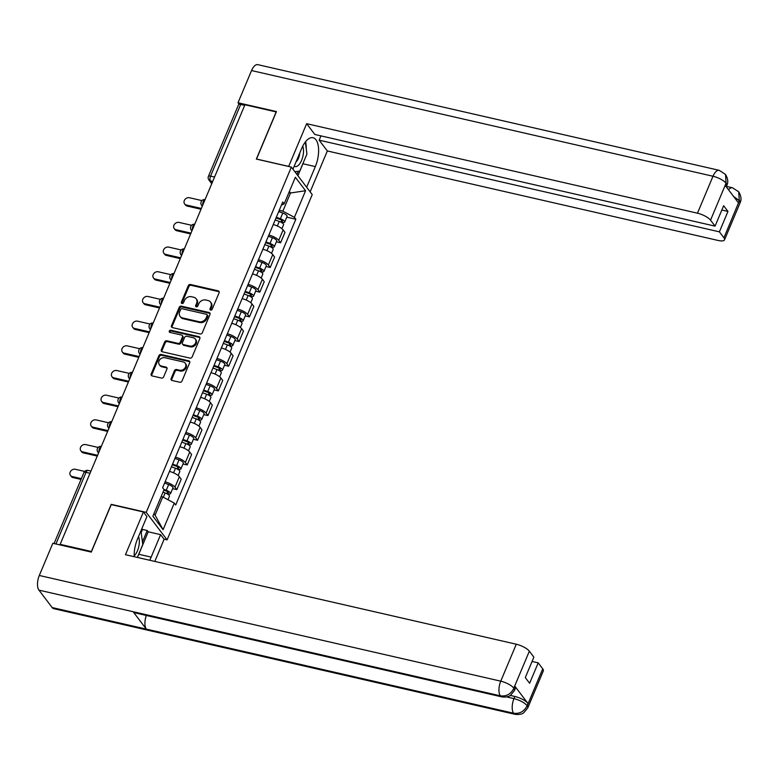 <?xml version="1.0" encoding="UTF-8"?>
<svg xmlns="http://www.w3.org/2000/svg" width="779" height="779" viewBox="0 0 779 779"><rect width="100%" height="100%" fill="white"/><g stroke="black" fill="none" stroke-linecap="round" stroke-linejoin="round"><path stroke-width="1.17" d="M210.642 310.1A1.246 1.032 -37.2 0 0 212.17 309.263L219.113 292.758A1.772 1.48 -37.2 0 0 218.217 290.859L190.495 284.501A1.772 1.48 -37.2 0 0 188.294 285.708L181.361 302.203A1.246 1.032 -37.2 0 0 183.513 302.7L184.419 300.567A5.687 4.723 -37.2 0 1 191.439 296.721L193.747 297.257A5.687 4.723 -37.2 0 1 196.181 298.785A5.687 4.723 -37.2 0 1 196.59 303.352L195.685 305.485A1.246 1.032 -37.2 0 0 197.847 305.981L198.742 303.849A5.687 4.723 -37.2 0 1 205.763 300.003L208.071 300.538A5.687 4.723 -37.2 0 1 210.515 302.067A5.687 4.723 -37.2 0 1 210.914 306.634L210.018 308.766A1.246 1.032 -37.2 0 0 210.642 310.1M171.137 378.575A1.772 1.48 -37.2 0 0 172.023 380.473L179.803 382.255A1.772 1.48 -37.2 0 0 181.994 381.058L189.696 362.732A1.772 1.48 -37.2 0 0 188.81 360.823L161.078 354.474A1.772 1.48 -37.2 0 0 158.887 355.672L151.184 373.998A1.772 1.48 -37.2 0 0 152.071 375.906L161.467 378.058A1.772 1.48 -37.2 0 0 163.658 376.861L166.959 369.012A1.772 1.48 -37.2 0 0 166.073 367.113L161.409 366.042A4.752 3.953 -37.2 0 1 159.374 364.757A4.752 3.953 -37.2 0 1 159.744 359.742A4.752 3.953 -37.2 0 1 164.905 357.736L183.162 361.914A4.752 3.953 -37.2 0 1 185.198 363.199A4.752 3.953 -37.2 0 1 184.818 368.214A4.752 3.953 -37.2 0 1 179.667 370.22L176.619 369.528A1.772 1.48 -37.2 0 0 174.428 370.726L171.137 378.575L171.74 379.373A1.772 1.48 -37.2 0 0 171.643 380.337M146.218 512.358L111.212 504.334L91.396 551.493L60.158 544.336L244.937 104.766L276.175 111.923L256.349 159.072L291.356 167.095L146.218 512.358L167.095 539.866L312.233 194.604L291.356 167.095M200.106 333.957A1.772 1.48 -37.2 0 0 202.297 332.75L209.999 314.424A1.772 1.48 -37.2 0 0 209.113 312.525L181.38 306.166A1.772 1.48 -37.2 0 0 179.189 307.374L171.487 325.7A1.772 1.48 -37.2 0 0 172.373 327.599L200.106 333.957M199.852 338.583L192.15 356.909A1.772 1.48 -37.2 0 1 189.949 358.106L162.217 351.757A1.772 1.48 -37.2 0 1 161.331 349.849L164.632 342.01A1.772 1.48 -37.2 0 1 166.823 340.803L178.07 343.383A1.772 1.48 -37.2 0 0 180.261 342.185L182.452 336.976A1.772 1.48 -37.2 0 0 181.565 335.067L169.851 332.39A1.246 1.032 -37.2 0 1 170.767 330.218L198.966 336.674A1.772 1.48 -37.2 0 1 199.852 338.583M164.048 539.165L167.095 539.866M60.158 544.336L60.733 545.086M214.556 177.057L210.554 176.132A3.622 1.149 22.8 0 0 208.431 176.336L238.559 104.659A3.622 1.149 22.8 0 1 240.682 104.454L210.554 176.132A3.622 1.655 102.9 0 0 210.437 180.903L212.044 183.026M244.684 105.369L240.682 104.454M268.852 235.034A8.326 2.639 22.8 0 1 278.736 240.341L283.118 229.902A8.326 2.639 -157.2 0 0 273.234 224.586M283.118 229.902L284.978 232.346L280.586 242.785L276.389 241.831M278.736 240.341L280.586 242.785M266.009 266.515L270.216 267.47L274.598 257.031L272.747 254.587A8.326 2.639 -157.2 0 0 262.864 249.27M258.472 259.719A8.326 2.639 22.8 0 1 268.356 265.026L270.216 267.47M255.639 291.2L259.835 292.154L264.227 281.716L262.367 279.272A8.326 2.639 -157.2 0 0 252.484 273.955M248.092 284.403A8.326 2.639 22.8 0 1 257.976 289.71L259.835 292.154M245.258 315.885L249.455 316.839L253.847 306.4L251.997 303.956A8.326 2.639 -157.2 0 0 242.113 298.639M237.722 309.088A8.326 2.639 22.8 0 1 247.605 314.395L249.455 316.839M234.878 340.559L239.085 341.523L243.476 331.085L241.617 328.641A8.326 2.639 -157.2 0 0 231.733 323.324M227.341 333.772A8.326 2.639 22.8 0 1 237.225 339.079L239.085 341.523M224.508 365.244L228.705 366.208L233.096 355.769L231.236 353.325A8.326 2.639 -157.2 0 0 221.353 348.009M216.961 358.447A8.326 2.639 22.8 0 1 226.855 363.764L228.705 366.208M214.128 389.928L218.334 390.892L222.716 380.454L220.866 378A8.326 2.639 -157.2 0 0 210.982 372.693M206.591 383.132A8.326 2.639 22.8 0 1 216.474 388.448L218.334 390.892M203.757 414.613L207.954 415.577L212.346 405.138L210.486 402.685A8.326 2.639 -157.2 0 0 200.602 397.378M196.211 407.816A8.326 2.639 22.8 0 1 206.094 413.133L207.954 415.577M193.377 439.298L197.574 440.262L201.965 429.823L200.115 427.369A8.326 2.639 -157.2 0 0 190.232 422.062M185.84 432.501A8.326 2.639 22.8 0 1 195.724 437.817L197.574 440.262M182.997 463.982L187.203 464.946L191.595 454.508L189.735 452.054A8.326 2.639 -157.2 0 0 179.852 446.747M175.46 457.185A8.326 2.639 22.8 0 1 185.344 462.502L187.203 464.946M172.626 488.667L176.823 489.631L181.215 479.192L179.355 476.738A8.326 2.639 -157.2 0 0 169.471 471.431M165.08 481.87A8.326 2.639 22.8 0 1 174.973 487.187L176.823 489.631M279.223 210.349L282.855 211.177L290.509 192.978L289.369 191.488M288.902 192.617L290.509 192.978L305.572 190.748L294.404 217.331L282.855 211.177M281.414 205.13L284.169 203.855L295.348 177.271L305.572 190.748M153.95 513.653L155.079 515.143L162.733 496.944L174.272 503.098L175.703 504.987L295.835 219.22L294.404 217.331M174.272 503.098L163.103 529.681L152.879 516.204L164.048 489.621L162.616 487.742L282.748 201.975L284.169 203.855M162.733 496.944L161.126 496.574M286.76 217.146L295.835 219.22M155.079 515.143L163.103 529.681M210.534 310.071A1.246 1.032 -37.2 0 1 210.622 309.575L211.518 307.432A5.687 4.723 -37.2 0 0 211.119 302.865L210.515 302.067M196.181 298.785L196.795 299.584A5.687 4.723 -37.2 0 1 197.194 304.151L196.298 306.293A1.246 1.032 -37.2 0 0 196.211 306.79M219.201 291.804A1.772 1.48 -37.2 0 0 218.831 291.658L191.098 285.309A1.772 1.48 -37.2 0 0 188.907 286.506L181.965 303.012A1.246 1.032 -37.2 0 0 181.877 303.508M210.096 313.47A1.772 1.48 -37.2 0 0 209.726 313.324L181.994 306.975A1.772 1.48 -37.2 0 0 179.803 308.172L172.091 326.498A1.772 1.48 -37.2 0 0 172.003 327.462M207.126 315.641A1.246 1.032 -37.2 0 0 206.503 314.307L182.159 308.737A1.246 1.032 -37.2 0 0 180.631 309.575L179.686 311.824A5.687 4.723 -37.2 0 0 180.085 316.391A5.687 4.723 -37.2 0 0 182.52 317.92L199.161 321.737A5.687 4.723 -37.2 0 0 206.182 317.89L207.126 315.641L207.74 316.44A1.246 1.032 -37.2 0 0 207.652 315.446L207.039 314.638M180.085 316.391L180.689 317.189A5.687 4.723 -37.2 0 0 183.133 318.728L182.52 317.92M207.74 316.44L206.786 318.699A5.687 4.723 -37.2 0 1 199.775 322.535L183.133 318.728M182.325 335.554L182.938 336.353A1.772 1.48 -37.2 0 1 183.055 337.784L180.874 342.984A1.772 1.48 -37.2 0 1 178.683 344.182L167.436 341.611A1.772 1.48 -37.2 0 0 165.236 342.809L161.944 350.647A1.772 1.48 -37.2 0 0 161.847 351.611M199.94 337.619A1.772 1.48 -37.2 0 0 199.57 337.473L171.38 331.017A1.246 1.032 -37.2 0 0 169.754 332.36M189.745 346.051A4.752 3.953 -37.2 0 0 194.896 344.045A4.752 3.953 -37.2 0 0 195.276 339.031A4.752 3.953 -37.2 0 0 193.231 337.745L186.804 336.275A1.772 1.48 -37.2 0 0 184.604 337.473L182.422 342.672A1.772 1.48 -37.2 0 0 183.308 344.581L189.745 346.051L190.349 346.859A4.752 3.953 -37.2 0 0 195.51 344.844A4.752 3.953 -37.2 0 0 195.88 339.829L195.276 339.031M182.549 344.104L183.153 344.902A1.772 1.48 -37.2 0 0 183.922 345.379L183.308 344.581M190.349 346.859L183.922 345.379M185.198 363.199L185.811 363.997A4.752 3.953 -37.2 0 1 185.431 369.012A4.752 3.953 -37.2 0 1 180.27 371.028L177.232 370.327A1.772 1.48 -37.2 0 0 175.041 371.525L171.74 379.373M159.374 364.757L159.977 365.565A4.752 3.953 -37.2 0 0 162.022 366.841L161.409 366.042M167.047 368.058A1.772 1.48 -37.2 0 0 166.677 367.912L162.022 366.841M189.794 361.768A1.772 1.48 -37.2 0 0 189.414 361.631L161.691 355.273A1.772 1.48 -37.2 0 0 159.491 356.48L151.788 374.806A1.772 1.48 -37.2 0 0 151.691 375.76M275.191 219.951L279.262 221.421A4.528 1.441 22.8 0 1 283.556 224.761L281.91 228.685M276.029 217.954L280.459 219.561A2.171 0.691 22.8 0 1 282.524 221.158A2.171 0.691 22.8 0 1 281.248 221.285L280.898 222.132M201.946 200.602L189.453 197.739A4.168 3.457 -37.2 0 0 184.935 199.502A4.168 3.457 -37.2 0 0 184.604 203.903A4.168 3.457 -37.2 0 0 186.395 205.023L201.352 208.451M276.321 217.263L280.391 218.733A4.528 1.441 22.8 0 1 284.695 222.073A4.528 1.441 22.8 0 1 282.037 222.327L281.881 222.697M278.716 211.567L282.787 213.037A4.528 1.441 22.8 0 1 287.081 216.377L284.695 222.073M201.021 209.239L187.184 206.065A4.168 3.457 142.8 0 1 185.402 204.945L184.604 203.903M281.716 220.165L281.248 221.285L282.037 222.327M264.811 244.635L268.891 246.106A4.528 1.441 22.8 0 1 273.186 249.446L271.54 253.37M265.649 242.639L270.079 244.246A2.171 0.691 22.8 0 1 272.144 245.843A2.171 0.691 22.8 0 1 270.878 245.969L270.517 246.816M191.576 225.287L179.073 222.424A4.168 3.457 -37.2 0 0 174.564 224.186A4.168 3.457 -37.2 0 0 174.233 228.588A4.168 3.457 -37.2 0 0 176.015 229.708L190.982 233.135M265.941 241.948L270.021 243.418A4.528 1.441 22.8 0 1 274.315 246.758A4.528 1.441 22.8 0 1 271.667 247.011L271.511 247.381M268.336 236.251L272.416 237.722A4.528 1.441 22.8 0 1 276.711 241.062L274.315 246.758M190.651 233.924L176.804 230.75A4.168 3.457 142.8 0 1 175.022 229.63L174.233 228.588M271.345 244.849L270.878 245.969L271.667 247.011M254.431 269.32L258.511 270.79A4.528 1.441 22.8 0 1 262.805 274.13L261.16 278.054M255.269 267.324L259.709 268.93A2.171 0.691 22.8 0 1 261.773 270.527A2.171 0.691 22.8 0 1 260.498 270.654L260.137 271.501M181.195 249.971L168.702 247.109A4.168 3.457 -37.2 0 0 164.184 248.871A4.168 3.457 -37.2 0 0 163.853 253.272A4.168 3.457 -37.2 0 0 165.645 254.392L180.601 257.82M255.561 266.632L259.641 268.103A4.528 1.441 22.8 0 1 263.935 271.443A4.528 1.441 22.8 0 1 261.286 271.696L261.131 272.066M257.956 260.936L262.036 262.406A4.528 1.441 22.8 0 1 266.33 265.746L263.935 271.443M180.27 258.609L166.433 255.434A4.168 3.457 142.8 0 1 164.642 254.314L163.853 253.272M260.965 269.534L260.498 270.654L261.286 271.696M303.771 161.565A20.361 9.299 102.9 0 1 302.924 163.756L315.329 166.599A20.361 9.299 102.9 0 0 313.022 137.727A20.361 9.299 102.9 0 0 301.629 148.546L292.953 169.199M315.329 166.599L306.644 187.242M310.149 191.858L327.336 150.96L319.156 140.171L719.387 231.84L723.925 237.809L739.485 200.554M320.958 135.877L319.156 140.171M721.841 210.018L727.966 211.421L723.652 205.724L715.064 226.144L314.833 134.475L306.644 123.686L697.468 213.193L712.999 176.249L251.549 70.558L238.014 102.76L276.467 111.572L256.505 159.033L288.688 166.404L306.644 123.686M327.336 150.96L718.16 240.468A10.857 3.447 -157.2 0 0 724.519 239.864A10.857 3.447 -157.2 0 0 723.925 237.809M251.549 70.558A11.13 5.083 -77.1 0 1 257.771 64.647L719.221 170.328A11.13 5.083 -77.1 0 0 712.999 176.249A10.857 3.447 22.8 0 1 726.067 183.221L710.536 220.165A10.857 3.447 -157.2 0 0 697.468 213.193M239.192 104.318L238.014 102.76M715.064 226.144L710.536 220.165M727.966 211.421L719.387 231.84M719.221 170.328L725.541 174.447C727.985 178.664 728.414 182.335 726.807 185.47L726.213 183.416L725.317 185.558L738.404 202.803L739.3 200.661L733.565 196.425M306.215 148.565A20.361 9.299 102.9 0 0 305.592 141.671M302.924 163.756L297.899 175.723M296.926 174.438L298.24 171.302M728.531 189.784A11.13 5.083 -77.1 0 1 732.464 187.778L738.696 191.79L739.3 200.661M725.541 174.447L726.067 183.221M143.414 511.988L125.458 554.706L516.282 644.223A10.857 3.447 22.8 0 1 529.35 651.186L513.819 688.139L514.559 690.389L510.566 695.287C510.401 695.15 508.989 697.575 501.978 696.913L134.699 612.791A11.13 5.083 -77.1 0 1 133.121 611.71L38.95 590.141A11.13 5.083 -77.1 0 1 39.301 575.477L52.836 543.275L91.289 552.087L111.241 504.617L143.414 511.988L146.919 516.594L137.474 539.068A20.361 9.299 102.9 0 0 134.212 556.712M149.665 560.257A20.361 9.299 102.9 0 0 151.165 557.112L160.61 534.647L164.116 539.263L154.797 561.425M141.203 532.602L142.528 529.447L147.241 530.528L148.214 531.804L160.61 534.647M142.528 529.447L141.875 528.581M529.35 651.186L533.878 657.164L525.299 677.574L529.623 683.271L538.201 662.861L542.739 668.84A10.857 3.447 22.8 0 1 543.333 670.885L527.802 707.838A10.857 3.447 -157.2 0 0 527.208 705.784L542.739 668.84M527.802 707.838L523.761 712.766C523.527 712.629 522.397 714.986 515.211 714.353L53.761 608.672A11.13 5.083 -77.1 0 1 52.154 607.552L146.335 629.12A11.13 5.083 -77.1 0 1 146.335 615.459M38.95 590.141L52.154 607.552M501.978 696.913A11.13 5.083 -77.1 0 1 500.4 695.832L133.121 611.71L146.335 629.12L513.604 713.233C519.574 714.012 524.043 711.568 527.013 705.901L527.208 705.784M510.342 695.433L514.88 696.475A10.857 3.447 22.8 0 1 527.958 703.447L514.87 686.202A10.857 3.447 22.8 0 1 515.464 688.256L514.559 690.389M538.201 662.861L532.076 661.459M137.825 556.342A20.361 9.299 102.9 0 0 138.769 554.278L151.165 557.112M148.214 531.804L138.769 554.278M142.43 541.96L147.241 530.528M39.301 575.477L500.751 681.167A11.13 5.083 -77.1 0 0 500.4 695.832C506.369 696.592 510.829 694.138 513.77 688.47M305.349 141.982L306.926 154.057L299.749 171.137L294.842 171.692M294.209 166.219A11.763 5.375 102.9 0 0 301.57 160.396A11.763 5.375 102.9 0 0 302.729 146.179M296.03 161.876A8.053 3.681 102.9 0 0 299.759 153.005M140.96 530.762L142.771 544.57L137.367 557.433M134.183 555.846A11.763 5.375 102.9 0 0 138.516 536.575M244.061 294.004L248.141 295.475A4.528 1.441 22.8 0 1 252.435 298.815L250.78 302.739M244.898 292.008L249.329 293.615A2.171 0.691 22.8 0 1 251.393 295.212A2.171 0.691 22.8 0 1 250.117 295.338L249.767 296.186M170.815 274.656L158.322 271.793A4.168 3.457 -37.2 0 0 153.804 273.556A4.168 3.457 -37.2 0 0 153.482 277.957A4.168 3.457 -37.2 0 0 155.264 279.077L170.231 282.504M245.19 291.317L249.27 292.787A4.528 1.441 22.8 0 1 253.564 296.127A4.528 1.441 22.8 0 1 250.916 296.38L250.76 296.75M247.586 285.62L251.666 287.091A4.528 1.441 22.8 0 1 255.96 290.431L253.564 296.127M169.9 283.283L156.053 280.119A4.168 3.457 142.8 0 1 154.271 278.999L153.482 277.957M250.585 294.219L250.117 295.338L250.916 296.38M233.681 318.689L237.761 320.159A4.528 1.441 22.8 0 1 242.055 323.499L240.409 327.423M234.518 316.693L238.958 318.299A2.171 0.691 22.8 0 1 241.013 319.896A2.171 0.691 22.8 0 1 239.747 320.023L239.387 320.86M160.445 299.34L147.952 296.478A4.168 3.457 -37.2 0 0 143.433 298.24A4.168 3.457 -37.2 0 0 143.102 302.642A4.168 3.457 -37.2 0 0 144.884 303.761L159.851 307.189M234.81 316.001L238.89 317.472A4.528 1.441 22.8 0 1 243.184 320.812A4.528 1.441 22.8 0 1 240.536 321.065L240.38 321.435M237.206 310.305L241.286 311.775A4.528 1.441 22.8 0 1 245.58 315.115L243.184 320.812M159.52 307.968L145.683 304.803A4.168 3.457 142.8 0 1 143.891 303.683L143.102 302.642M240.214 318.903L239.747 320.023L240.536 321.065M223.31 343.373L227.38 344.844A4.528 1.441 22.8 0 1 231.675 348.184L230.029 352.108M224.148 341.377L228.578 342.974A2.171 0.691 22.8 0 1 230.642 344.581A2.171 0.691 22.8 0 1 229.367 344.707L229.016 345.545M150.065 324.025L137.571 321.162A4.168 3.457 -37.2 0 0 133.053 322.925A4.168 3.457 -37.2 0 0 132.722 327.316A4.168 3.457 -37.2 0 0 134.514 328.446L149.471 331.873M224.44 340.686L228.51 342.156A4.528 1.441 22.8 0 1 232.814 345.496A4.528 1.441 22.8 0 1 230.156 345.749L230 346.119M226.835 334.989L230.905 336.46A4.528 1.441 22.8 0 1 235.2 339.8L232.814 345.496M149.14 332.652L135.303 329.488A4.168 3.457 142.8 0 1 133.521 328.368L132.722 327.316M229.834 343.588L229.367 344.707L230.156 345.749M212.93 368.058L217.01 369.528A4.528 1.441 22.8 0 1 221.304 372.868L219.659 376.793M213.767 366.062L218.198 367.659A2.171 0.691 22.8 0 1 220.262 369.265A2.171 0.691 22.8 0 1 218.996 369.392L218.636 370.229M139.694 348.71L127.191 345.847A4.168 3.457 -37.2 0 0 122.683 347.609A4.168 3.457 -37.2 0 0 122.352 352.001A4.168 3.457 -37.2 0 0 124.134 353.13L139.1 356.558M214.059 365.37L218.139 366.841A4.528 1.441 22.8 0 1 222.434 370.181A4.528 1.441 22.8 0 1 219.785 370.434L219.629 370.804M216.455 359.674L220.535 361.144A4.528 1.441 22.8 0 1 224.829 364.484L222.434 370.181M138.769 357.337L124.922 354.172A4.168 3.457 142.8 0 1 123.14 353.053L122.352 352.001M219.464 368.272L218.996 369.392L219.785 370.434M202.55 392.743L206.63 394.213A4.528 1.441 22.8 0 1 210.924 397.553L209.278 401.477M203.387 390.746L207.827 392.343A2.171 0.691 22.8 0 1 209.892 393.95A2.171 0.691 22.8 0 1 208.616 394.077L208.256 394.914M129.314 373.394L116.821 370.531A4.168 3.457 -37.2 0 0 112.303 372.294A4.168 3.457 -37.2 0 0 111.972 376.685A4.168 3.457 -37.2 0 0 113.763 377.815L128.72 381.243M203.679 390.055L207.759 391.525A4.528 1.441 22.8 0 1 212.054 394.865A4.528 1.441 22.8 0 1 209.405 395.119L209.249 395.489M206.075 384.359L210.155 385.829A4.528 1.441 22.8 0 1 214.449 389.169L212.054 394.865M128.389 382.022L114.552 378.857A4.168 3.457 142.8 0 1 112.76 377.737L111.972 376.685M209.084 392.957L208.616 394.077L209.405 395.119M192.179 417.427L196.25 418.898A4.528 1.441 22.8 0 1 200.554 422.237L198.898 426.162M193.017 415.431L197.447 417.028A2.171 0.691 22.8 0 1 199.512 418.635A2.171 0.691 22.8 0 1 198.236 418.761L197.885 419.599M118.934 398.079L106.441 395.216A4.168 3.457 -37.2 0 0 101.922 396.978A4.168 3.457 -37.2 0 0 101.601 401.37A4.168 3.457 -37.2 0 0 103.383 402.5L118.35 405.927M193.309 414.73L197.389 416.2A4.528 1.441 22.8 0 1 201.683 419.55A4.528 1.441 22.8 0 1 199.035 419.803L198.879 420.173M195.704 409.033L199.784 410.504A4.528 1.441 22.8 0 1 204.079 413.853L201.683 419.55M118.019 406.706L104.172 403.541A4.168 3.457 142.8 0 1 102.39 402.412L101.601 401.37M198.703 417.641L198.236 418.761L199.035 419.803M181.799 442.112L185.879 443.582A4.528 1.441 22.8 0 1 190.173 446.922L188.528 450.846M182.637 440.116L187.077 441.712A2.171 0.691 22.8 0 1 189.131 443.319A2.171 0.691 22.8 0 1 187.866 443.446L187.505 444.283M108.563 422.763L96.07 419.9A4.168 3.457 -37.2 0 0 91.552 421.663A4.168 3.457 -37.2 0 0 91.221 426.055A4.168 3.457 -37.2 0 0 93.003 427.184L107.969 430.612M182.929 439.414L187.009 440.885A4.528 1.441 22.8 0 1 191.303 444.234A4.528 1.441 22.8 0 1 188.654 444.488L188.499 444.858M185.324 433.718L189.404 435.188A4.528 1.441 22.8 0 1 193.698 438.538L191.303 444.234M107.638 431.391L93.801 428.226A4.168 3.457 142.8 0 1 92.01 427.096L91.221 426.055M188.333 442.326L187.866 443.446L188.654 444.488M171.419 466.796L175.499 468.267A4.528 1.441 22.8 0 1 179.793 471.607L178.148 475.531M172.256 464.8L176.697 466.397A2.171 0.691 22.8 0 1 178.761 468.004A2.171 0.691 22.8 0 1 177.485 468.13L177.135 468.968M98.183 447.448L85.69 444.585A4.168 3.457 -37.2 0 0 81.172 446.348A4.168 3.457 -37.2 0 0 80.841 450.739A4.168 3.457 -37.2 0 0 82.632 451.869L97.589 455.296M172.558 464.099L176.629 465.569A4.528 1.441 22.8 0 1 180.932 468.919A4.528 1.441 22.8 0 1 178.274 469.172L178.118 469.542M174.954 458.403L179.024 459.873A4.528 1.441 22.8 0 1 183.318 463.223L180.932 468.919M97.258 456.075L83.421 452.911A4.168 3.457 142.8 0 1 81.639 451.781L80.841 450.739M177.953 467.011L177.485 468.13L178.274 469.172M162.977 492.172L165.129 492.951A4.528 1.441 22.8 0 1 169.423 496.291L167.972 499.738M163.814 490.186L166.317 491.082A2.171 0.691 22.8 0 1 168.381 492.688A2.171 0.691 22.8 0 1 167.115 492.815L166.755 493.652M84.668 471.412L75.31 469.27A4.168 3.457 -37.2 0 0 70.801 471.032A4.168 3.457 -37.2 0 0 70.47 475.424A4.168 3.457 -37.2 0 0 72.252 476.553L81.357 478.637M163.872 489.397L166.258 490.254A4.528 1.441 22.8 0 1 170.552 493.604A4.528 1.441 22.8 0 1 167.904 493.857L167.748 494.217M164.573 483.087L168.653 484.557A4.528 1.441 22.8 0 1 172.948 487.907L170.552 493.604M81.026 479.416L73.041 477.595A4.168 3.457 142.8 0 1 71.259 476.466L70.47 475.424M167.582 491.695L167.115 492.815L167.904 493.857M212.716 181.429L210.437 180.903A3.622 3.009 -37.2 0 1 208.889 179.93L211.752 183.708M185.344 462.502L189.735 452.054M195.724 437.817L200.115 427.369M206.094 413.133L210.486 402.685M216.474 388.448L220.866 378M226.855 363.764L231.236 353.325M237.225 339.079L241.617 328.641M247.605 314.395L251.997 303.956M257.976 289.71L262.367 279.272M268.356 265.026L272.747 254.587M174.973 487.187L179.355 476.738M205.072 199.599A3.622 1.655 102.9 0 0 203.309 201.537A3.622 1.655 102.9 0 0 202.774 205.081M202.394 205.987A3.622 3.009 142.8 0 1 201.644 205.335L202.306 206.192M194.701 224.284A3.622 1.655 102.9 0 0 192.939 226.222A3.622 1.655 102.9 0 0 192.394 229.766M184.321 248.968A3.622 1.655 102.9 0 0 182.559 250.906A3.622 1.655 102.9 0 0 182.013 254.451M173.951 273.653A3.622 1.655 102.9 0 0 172.188 275.591A3.622 1.655 102.9 0 0 171.643 279.135M163.571 298.338A3.622 1.655 102.9 0 0 161.808 300.275A3.622 1.655 102.9 0 0 161.263 303.82M153.19 323.022A3.622 1.655 102.9 0 0 151.428 324.96A3.622 1.655 102.9 0 0 150.892 328.504M142.82 347.707A3.622 1.655 102.9 0 0 141.057 349.644A3.622 1.655 102.9 0 0 140.512 353.189M132.44 372.391A3.622 1.655 102.9 0 0 130.677 374.329A3.622 1.655 102.9 0 0 130.132 377.873M122.069 397.076A3.622 1.655 102.9 0 0 120.307 399.014A3.622 1.655 102.9 0 0 119.762 402.558M111.689 421.76A3.622 1.655 102.9 0 0 109.927 423.698A3.622 1.655 102.9 0 0 109.381 427.243M101.309 446.445A3.622 1.655 102.9 0 0 99.546 448.383A3.622 1.655 102.9 0 0 99.011 451.927M192.014 230.672A3.622 3.009 142.8 0 1 191.274 230.019L191.926 230.876M181.634 255.356A3.622 3.009 142.8 0 1 180.894 254.704L181.546 255.561M171.263 280.041A3.622 3.009 142.8 0 1 170.523 279.388L171.176 280.245M160.883 304.725A3.622 3.009 142.8 0 1 160.143 304.073L160.795 304.93M150.513 329.41A3.622 3.009 142.8 0 1 149.763 328.748L150.425 329.614M140.132 354.094A3.622 3.009 142.8 0 1 139.392 353.432L140.045 354.299M129.752 378.779A3.622 3.009 142.8 0 1 129.012 378.117L129.665 378.983M119.382 403.464A3.622 3.009 142.8 0 1 118.642 402.801L119.294 403.668M109.002 428.148A3.622 3.009 142.8 0 1 108.262 427.486L108.914 428.353M98.631 452.833A3.622 3.009 142.8 0 1 97.881 452.171L98.544 453.037M90.043 473.262L86.031 472.347L55.922 543.985M90.958 471.081L88.056 470.419A3.622 1.655 102.9 0 0 86.031 472.347A3.622 1.149 22.8 0 0 83.918 472.551L54.063 543.557M211.518 307.432L210.914 306.634M196.298 306.293L195.685 305.485M197.194 304.151L196.59 303.352M181.965 303.012L181.361 302.203M188.907 286.506L188.294 285.708M191.098 285.309L190.495 284.501M218.831 291.658L218.217 290.859M210.622 309.575L210.018 308.766M172.091 326.498L171.487 325.7M179.803 308.172L179.189 307.374M181.994 306.975L181.38 306.166M209.726 313.324L209.113 312.525M199.775 322.535L199.161 321.737M206.786 318.699L206.182 317.89M161.944 350.647L161.331 349.849M165.236 342.809L164.632 342.01M167.436 341.611L166.823 340.803M178.683 344.182L178.07 343.383M180.874 342.984L180.261 342.185M183.055 337.784L182.452 336.976M171.38 331.017L170.767 330.218M199.57 337.473L198.966 336.674M175.041 371.525L174.428 370.726M177.232 370.327L176.619 369.528M180.27 371.028L179.667 370.22M166.677 367.912L166.073 367.113M151.788 374.806L151.184 373.998M159.491 356.48L158.887 355.672M161.691 355.273L161.078 354.474M189.414 361.631L188.81 360.823M279.262 221.421L277.343 225.988M282.787 213.037L280.391 218.733M187.184 206.065L186.395 205.023M268.891 246.106L266.973 250.672M272.416 237.722L270.021 243.418M176.804 230.75L176.015 229.708M258.511 270.79L256.593 275.357M262.036 262.406L259.641 268.103M166.433 255.434L165.645 254.392M738.696 191.79C741.219 196.035 741.666 199.745 740.05 202.92A10.857 3.447 -157.2 0 0 739.456 200.865M527.958 703.447L527.023 705.891M513.965 688.334L514.87 686.202M513.819 688.139A10.857 3.447 22.8 0 0 500.751 681.167L516.282 644.223M506.701 696.942L513.984 698.617L514.88 696.475M515.211 714.353A11.13 5.083 -77.1 0 1 513.604 713.233A11.13 5.083 -77.1 0 1 513.984 698.617C519.827 700.146 524.189 702.463 527.052 705.579M248.141 295.475L246.213 300.042M251.666 287.091L249.27 292.787M156.053 280.119L155.264 279.077M237.761 320.159L235.842 324.726M241.286 311.775L238.89 317.472M145.683 304.803L144.884 303.761M227.38 344.844L225.462 349.411M230.905 336.46L228.51 342.156M135.303 329.488L134.514 328.446M217.01 369.528L215.092 374.095M220.535 361.144L218.139 366.841M124.922 354.172L124.134 353.13M206.63 394.213L204.711 398.78M210.155 385.829L207.759 391.525M114.552 378.857L113.763 377.815M196.25 418.898L194.331 423.464M199.784 410.504L197.389 416.2M104.172 403.541L103.383 402.5M185.879 443.582L183.961 448.149M189.404 435.188L187.009 440.885M93.801 428.226L93.003 427.184M175.499 468.267L173.581 472.834M179.024 459.873L176.629 465.569M83.421 452.911L82.632 451.869M165.129 492.951L163.317 497.255M168.653 484.557L166.258 490.254M73.041 477.595L72.252 476.553M205.091 199.57A3.622 3.622 0 0 0 201.644 205.335M194.711 224.255A3.622 3.622 0 0 0 191.274 230.019M184.341 248.939A3.622 3.622 0 0 0 180.894 254.704M173.96 273.614A3.622 3.622 0 0 0 170.523 279.388M163.58 298.299A3.622 3.622 0 0 0 160.143 304.073M153.21 322.983A3.622 3.622 0 0 0 149.763 328.748M142.83 347.668A3.622 3.622 0 0 0 139.392 353.432M132.459 372.352A3.622 3.622 0 0 0 129.012 378.117M122.079 397.037A3.622 3.622 0 0 0 118.642 402.801M111.699 421.721A3.622 3.622 0 0 0 108.262 427.486M101.328 446.406A3.622 3.622 0 0 0 97.881 452.171M88.056 470.419A3.622 3.622 0 0 0 83.918 472.551M208.431 176.336A3.622 3.622 0 0 0 208.889 179.93M726.427 186.395L732.464 187.778M724.519 239.864L740.05 202.92M726.807 185.47L726.252 186.794"/></g></svg>
